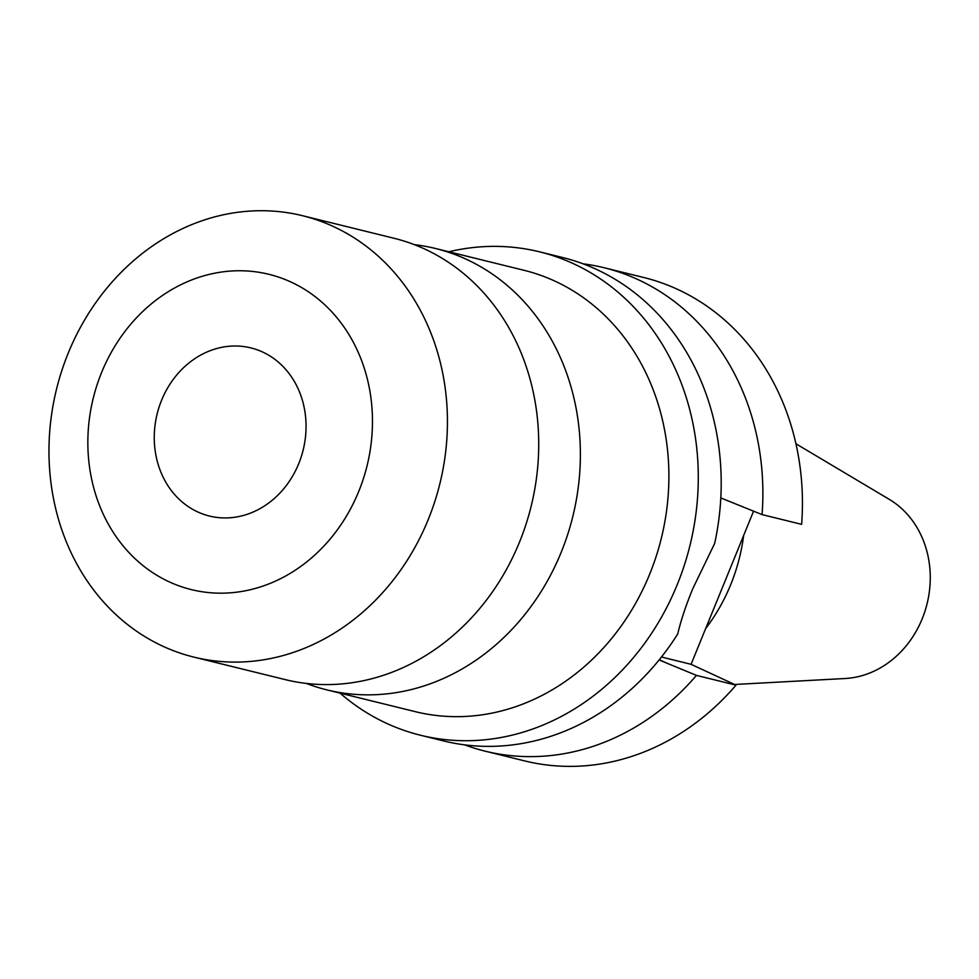<?xml version="1.0" encoding="UTF-8"?>
<svg xmlns="http://www.w3.org/2000/svg" width="979" height="979" viewBox="0 0 979 979"><rect width="100%" height="100%" fill="white"/><g stroke="black" fill="none" stroke-linecap="round" stroke-linejoin="round"><path stroke-width="1.47" d="M326.778 689.852L415.292 711.66A227.287 197.428 -76.2 0 0 649.603 574.355A227.287 197.428 -76.2 0 0 524.046 270.302L435.533 248.495A227.287 197.428 103.8 0 1 561.089 552.548A227.287 197.428 103.8 0 1 326.778 689.852A227.287 197.428 103.8 0 1 306.268 683.415M448.823 251.762A248.923 216.224 103.8 0 1 539.637 251.848A248.923 216.224 103.8 0 1 677.15 584.867A248.923 216.224 103.8 0 1 420.517 735.241A248.923 216.224 103.8 0 1 340.068 693.132M298.705 463.728A86.58 75.212 103.8 0 1 209.445 516.031A86.58 75.212 103.8 0 1 161.608 400.203A86.58 75.212 103.8 0 1 250.869 347.9A86.58 75.212 103.8 0 1 298.705 463.728M101.632 372.412A162.343 141.013 103.8 0 1 291.289 282.172A162.343 141.013 103.8 0 1 358.693 491.519A162.343 141.013 103.8 0 1 169.024 581.759A162.343 141.013 103.8 0 1 101.632 372.412M68.261 353.04A227.287 197.428 103.8 0 1 302.572 215.723A227.287 197.428 103.8 0 1 428.141 519.788A227.287 197.428 103.8 0 1 193.818 657.093A227.287 197.428 103.8 0 1 68.261 353.04M302.572 215.723L393.876 238.227A227.287 197.428 103.8 0 1 519.433 542.28A227.287 197.428 103.8 0 1 285.122 679.585L193.818 657.093M414.386 244.664A227.287 197.428 103.8 0 1 435.533 248.495M583.08 263.816A248.923 216.224 103.8 0 1 604.202 267.757L643.766 277.51A248.923 216.224 103.8 0 1 801.63 524.352L762.066 514.599L720.813 497.944M539.637 251.848L562.533 257.489A248.923 216.224 103.8 0 1 714.67 543.418L692.777 588.709C685.961 605.242 680.931 620.343 677.713 634A248.923 216.224 103.8 0 1 443.426 740.895L420.517 735.241M743.648 535.464A171.814 149.249 103.8 0 1 730.652 584.793A171.814 149.249 103.8 0 1 705.651 628.567M795.951 443.781L889.275 499.363A95.428 82.885 103.8 0 1 922.169 618.863A95.428 82.885 103.8 0 1 845.134 678.508L734.593 684.48M753.585 511.124L691.076 664.313L736.012 685.141A248.923 216.224 103.8 0 1 524.658 760.903L485.094 751.15A248.923 216.224 103.8 0 1 464.548 744.835M604.202 267.757A248.923 216.224 103.8 0 1 762.066 514.599M659.1 659.944L696.448 675.388L736.012 685.141M696.448 675.388A248.923 216.224 103.8 0 1 485.094 751.15M661.449 657.007L691.076 664.313M667.837 663.652L659.295 659.699"/></g></svg>
